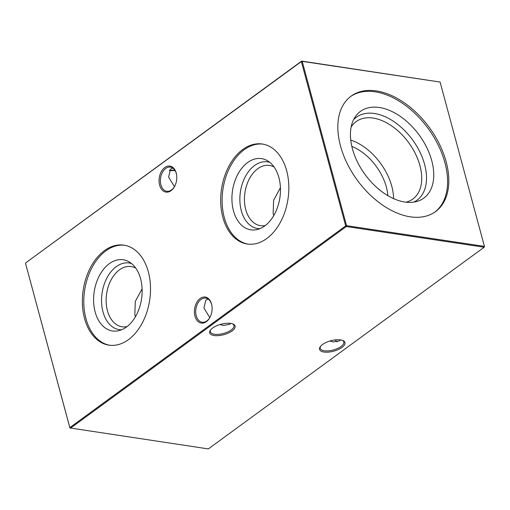 <?xml version="1.0" encoding="UTF-8"?>
<svg xmlns="http://www.w3.org/2000/svg" width="510" height="510" viewBox="0 0 510 510"><rect width="100%" height="100%" fill="white"/><g stroke="black" fill="none" stroke-linecap="round" stroke-linejoin="round"><path stroke-width="0.76" d="M259.87 228.671A33.692 22.402 98.5 0 1 241.306 210.726A33.692 22.402 98.5 0 1 246.228 175.045A33.692 22.402 98.5 0 1 269.822 162.384M265.289 225.516A30.447 20.241 98.5 0 1 260.444 225.656A30.447 20.241 98.5 0 1 245.756 209.591A30.447 20.241 98.5 0 1 249.486 178.615A30.447 20.241 98.5 0 1 269.484 165.438A30.447 20.241 98.5 0 1 274.074 166.993M233.472 210.84A36.006 23.945 98.5 0 1 239.929 170.786A36.006 23.945 98.5 0 1 267.03 160.497A36.006 23.945 98.5 0 1 278.906 177.62A36.006 23.945 98.5 0 1 256.645 229.659A36.006 23.945 98.5 0 1 233.472 210.84M280.417 187.731L273.628 200.29L273.143 213.703L273.749 215.583M247.968 244.105A50.56 33.615 98.5 0 1 224.292 217.547A50.56 33.615 98.5 0 1 230.246 166.566A50.56 33.615 98.5 0 1 262.975 144.132M222.857 217.337A50.56 33.615 98.5 0 1 229.054 165.897A50.56 33.615 98.5 0 1 262.261 144.018A50.56 33.615 98.5 0 1 286.652 170.691A50.56 33.615 98.5 0 1 280.462 222.13A50.56 33.615 98.5 0 1 247.248 244.009A50.56 33.615 98.5 0 1 222.857 217.337M121.546 329.804A33.692 22.402 98.5 0 1 102.988 311.859A33.692 22.402 98.5 0 1 107.903 276.178A33.692 22.402 98.5 0 1 131.497 263.517M126.971 326.649A30.447 20.241 98.5 0 1 122.126 326.789A30.447 20.241 98.5 0 1 107.438 310.724A30.447 20.241 98.5 0 1 111.167 279.748A30.447 20.241 98.5 0 1 131.166 266.571A30.447 20.241 98.5 0 1 135.756 268.126M95.153 311.973A36.006 23.945 98.5 0 1 101.611 271.919A36.006 23.945 98.5 0 1 128.711 261.63A36.006 23.945 98.5 0 1 140.588 278.753A36.006 23.945 98.5 0 1 118.326 330.792A36.006 23.945 98.5 0 1 95.153 311.973M142.099 288.864L135.303 301.423L134.825 314.836L135.43 316.716M109.65 345.238A50.56 33.615 98.5 0 1 85.973 318.68A50.56 33.615 98.5 0 1 91.927 267.699A50.56 33.615 98.5 0 1 124.657 245.265M84.539 318.469A50.56 33.615 98.5 0 1 90.729 267.03A50.56 33.615 98.5 0 1 123.943 245.151A50.56 33.615 98.5 0 1 148.333 271.824A50.56 33.615 98.5 0 1 142.137 323.263A50.56 33.615 98.5 0 1 108.93 345.142A50.56 33.615 98.5 0 1 84.539 318.469M169.467 170.104A13.158 5.4 164.9 0 0 174.783 170.098M175.051 170.512A12.214 5.017 -15.1 0 1 170.251 170.493A12.214 5.017 -15.1 0 1 169.307 170.315M230.673 323.397A13.158 5.4 -15.1 0 1 233.076 324.06A13.158 5.4 -15.1 0 1 230.807 331.781A13.158 5.4 -15.1 0 1 214.072 335.535A13.158 5.4 -15.1 0 1 210.4 330.18A13.158 5.4 -15.1 0 1 230.673 323.397M210.751 329.728A12.214 5.017 164.9 0 0 210.356 331.825A12.214 5.017 164.9 0 0 214.442 334.273A12.214 5.017 164.9 0 0 227.702 331.972A12.214 5.017 164.9 0 0 233.943 325.456A12.214 5.017 164.9 0 0 232.547 323.85M340.565 339.896A13.158 5.4 -15.1 0 1 342.969 340.559A13.158 5.4 -15.1 0 1 340.699 348.279A13.158 5.4 -15.1 0 1 323.965 352.034A13.158 5.4 -15.1 0 1 320.293 346.679A13.158 5.4 -15.1 0 1 340.565 339.896M320.643 346.226A12.214 5.017 164.9 0 0 320.248 348.324A12.214 5.017 164.9 0 0 324.334 350.772A12.214 5.017 164.9 0 0 337.594 348.47A12.214 5.017 164.9 0 0 343.836 341.955A12.214 5.017 164.9 0 0 342.439 340.349M171.048 190.676A13.158 8.746 98.5 0 1 159.624 185.162A13.158 8.746 98.5 0 1 164.8 167.516A13.158 8.746 98.5 0 1 176.517 174.324A13.158 8.746 98.5 0 1 174.739 186.175A13.158 8.746 98.5 0 1 171.048 190.676M176.556 174.554A12.214 8.122 -81.5 0 0 170.436 167.121A12.214 8.122 -81.5 0 0 165.718 168.447A12.214 8.122 -81.5 0 0 160.408 181.509A12.214 8.122 -81.5 0 0 166.808 191.282A12.214 8.122 -81.5 0 0 171.519 189.956A12.214 8.122 -81.5 0 0 174.841 185.971M206.391 321.644A13.158 8.746 98.5 0 1 194.967 316.13A13.158 8.746 98.5 0 1 200.137 298.484A13.158 8.746 98.5 0 1 211.854 305.292A13.158 8.746 98.5 0 1 210.075 317.144A13.158 8.746 98.5 0 1 206.391 321.644M211.892 305.522A12.214 8.122 -81.5 0 0 205.772 298.089A12.214 8.122 -81.5 0 0 201.055 299.415A12.214 8.122 -81.5 0 0 195.744 312.477A12.214 8.122 -81.5 0 0 202.145 322.25A12.214 8.122 -81.5 0 0 206.862 320.924A12.214 8.122 -81.5 0 0 210.177 316.94M337.135 341.891A12.214 8.122 98.5 0 1 335.217 339.902M340.533 339.896L339.539 340.839L333.336 341.942L329.887 341.031M230.641 323.397L229.647 324.341L223.444 325.444L219.995 324.532M208.208 299.083L205.798 300.129L203.943 308.059L209.782 317.634M172.864 168.109L170.461 169.161L168.606 177.091L174.445 186.66M431.76 160.72A53.703 33.507 -126.2 0 1 417.276 201.342A53.703 33.507 -126.2 0 1 352.429 148.805A53.703 33.507 -126.2 0 1 355.349 116.643A53.703 33.507 -126.2 0 1 395.836 113.564A53.703 33.507 -126.2 0 1 431.76 160.72M353.577 119.678A51.389 32.06 -126.2 0 1 392.241 120.532A51.389 32.06 -126.2 0 1 424.607 164.443A51.389 32.06 -126.2 0 1 413.846 202.107M351.129 127.079A47.985 29.937 -126.2 0 1 356.178 121.578A47.985 29.937 -126.2 0 1 391.814 126.015A47.985 29.937 -126.2 0 1 419.947 165.635A47.985 29.937 -126.2 0 1 412.819 199.053A47.985 29.937 -126.2 0 1 406.049 202.196M350.74 140.065A47.985 29.937 -126.2 0 1 391.769 186.233A47.985 29.937 -126.2 0 1 393.561 198.626M351.83 146.395A43.069 26.871 -126.2 0 1 386.35 186.998A43.069 26.871 -126.2 0 1 387.855 195.668M350.497 96.588A71.521 44.619 -126.2 0 1 403.455 103.963A71.521 44.619 -126.2 0 1 444.924 162.696A71.521 44.619 -126.2 0 1 434.915 212.039M446.148 161.797A71.521 44.619 -126.2 0 1 435.534 211.605A71.521 44.619 -126.2 0 1 382.423 204.988A71.521 44.619 -126.2 0 1 340.495 145.936A71.521 44.619 -126.2 0 1 351.109 96.129A71.521 44.619 -126.2 0 1 404.213 102.746A71.521 44.619 -126.2 0 1 446.148 161.797M69.908 427.947L208.335 448.915L484.188 247.222L346.303 226.523L70.45 428.209L69.908 427.947L25.5 263.256L69.838 427.59L345.691 225.904L301.353 61.57L25.812 262.777L301.665 61.085L440.092 82.053L302.207 61.353L346.545 225.681L484.43 246.381L440.092 82.053M142.124 289.578A43.069 26.871 53.8 0 0 141.563 289.565M302.207 61.353L301.665 61.085L301.353 61.57L302.207 61.353M484.5 246.744L484.188 247.222L484.5 246.744M346.545 225.681L345.691 225.904L346.303 226.523L346.545 225.681"/></g></svg>
